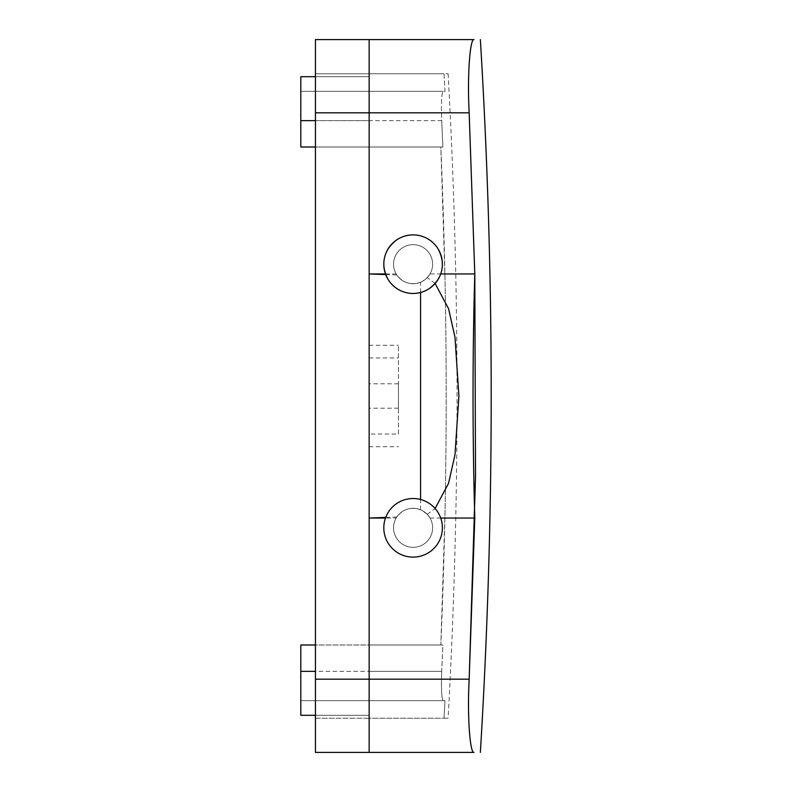 <?xml version="1.0" encoding="UTF-8"?>
<svg xmlns="http://www.w3.org/2000/svg" width="792" height="792" viewBox="0 0 792 792"><rect width="100%" height="100%" fill="white"/><g stroke="black" fill="none" stroke-linecap="round" stroke-linejoin="round"><path stroke-width="0.59" stroke-dasharray="3.96 2.97" d="M398.445 385.288L398.445 408.207L398.445 385.288M369.151 385.288L369.151 408.207L369.151 385.288M469.161 679.17L369.151 679.17L369.151 112.83L369.151 679.17L315.444 679.17L315.444 112.83L315.444 752.4L315.444 679.17L315.444 718.225L369.151 718.225L369.151 715.295L369.151 752.4L315.444 752.4L315.444 718.225L369.151 718.225L369.151 112.83L369.151 718.225L448.104 718.225L369.151 718.225L369.151 752.4L369.151 679.17L369.151 752.4L473.913 752.4M315.444 147.005L369.151 147.005L369.151 644.995L369.151 39.6L369.151 112.83L369.151 39.6L473.913 39.6M315.444 715.295L369.151 715.295L369.151 671.359L369.151 715.295L300.802 715.295L300.802 700.653L300.802 715.295L369.151 715.295L300.802 715.295L300.802 644.995L442.896 644.995L369.151 644.995L369.151 671.359L315.444 671.359M300.802 671.359L300.802 700.653L444.995 700.653L444.045 718.225L444.995 700.653L300.802 700.653L444.995 700.653L300.802 700.653L300.802 644.995L300.802 671.359L441.698 671.359C441.094 689.198 441.589 698.96 443.203 700.653C441.589 698.96 441.094 689.198 441.698 671.359L442.896 644.995L440.827 644.995L445.025 512.295C446.579 434.768 446.579 357.232 445.025 279.705L440.827 147.005L300.802 147.005L300.802 120.641L441.698 120.641C441.094 102.802 441.589 93.04 443.203 91.347C441.589 93.04 441.094 102.802 441.698 120.641L442.896 147.005L300.802 147.005L440.827 147.005C447.975 312.998 447.975 479.002 440.827 644.995L369.151 644.995L369.151 671.359L441.698 671.359L442.896 644.995L315.444 644.995M315.444 120.641L369.151 120.641L300.802 120.641L300.802 147.005L300.802 120.641L441.698 120.641L442.896 147.005L369.151 147.005L369.151 73.775L369.151 112.83L369.151 73.775L315.444 73.775L315.444 112.83L315.444 39.6L315.444 112.83L469.161 112.83L474.794 273.943M398.445 434.056L398.445 345.262L398.445 434.056L369.151 434.056M385.704 517.414L396.841 516.978C403.049 508.949 410.949 506.553 420.562 509.781L422.453 510.682A19.533 19.533 0 0 1 430.224 537.184A19.533 19.533 0 0 1 403.722 544.955A19.533 19.533 0 0 1 395.95 518.453A19.533 19.533 0 0 1 422.453 510.682A19.533 19.533 0 0 1 430.224 537.184A19.533 19.533 0 0 1 403.722 544.955A19.533 19.533 0 0 1 395.95 518.453A19.533 19.533 0 0 1 422.453 510.682A19.533 19.533 0 0 0 395.95 518.453A19.533 19.533 0 0 0 403.722 544.955A19.533 19.533 0 0 0 430.224 537.184A19.533 19.533 0 0 0 422.453 510.682L427.254 514.384L430.007 518.057A19.533 19.533 0 0 1 403.722 544.955A19.533 19.533 0 0 1 396.178 518.057L385.476 518.057M430.007 518.057L440.708 518.057M385.704 274.586L396.841 275.022C403.049 283.051 410.949 285.447 420.562 282.219L422.453 281.318A19.533 19.533 0 0 0 430.224 254.816A19.533 19.533 0 0 0 403.722 247.045A19.533 19.533 0 0 1 430.007 273.943L440.708 273.943M385.476 273.943L396.178 273.943A19.533 19.533 0 0 1 403.722 247.045A19.533 19.533 0 0 0 395.95 273.547A19.533 19.533 0 0 0 422.453 281.318A19.533 19.533 0 0 0 430.224 254.816A19.533 19.533 0 0 0 403.722 247.045A19.533 19.533 0 0 0 395.95 273.547A19.533 19.533 0 0 0 422.453 281.318A19.533 19.533 0 0 0 430.224 254.816A19.533 19.533 0 0 0 403.722 247.045A19.533 19.533 0 0 0 395.95 273.547A19.533 19.533 0 0 0 422.453 281.318L427.254 277.616L430.007 273.943M369.151 446.738L398.445 446.738M369.151 345.262L398.445 345.262M444.045 73.775L369.151 73.775L369.151 39.6L315.444 39.6L315.444 73.775L444.045 73.775L444.995 91.347L300.802 91.347L444.995 91.347L444.045 73.775L448.104 73.775L444.045 73.775M300.802 120.641L300.802 76.705L300.802 91.347L443.203 91.347L300.802 91.347L300.802 76.705L369.151 76.705L315.444 76.705M300.802 76.705L369.151 76.705L300.802 76.705M396.841 516.978L396.178 518.057M427.254 514.384L435.115 508.504M435.115 283.487L427.254 277.616M396.841 275.022L396.178 273.943M448.114 73.775C460.003 288.595 460.003 503.405 448.114 718.225M427.135 502.108A29.294 29.294 0 0 1 438.798 541.867A29.294 29.294 0 0 1 399.049 553.529A29.294 29.294 0 0 1 387.387 513.77A29.294 29.294 0 0 1 427.135 502.108A29.294 29.294 0 0 1 438.798 541.867A29.294 29.294 0 0 1 399.049 553.529A29.294 29.294 0 0 1 387.387 513.77A29.294 29.294 0 0 1 427.135 502.108A29.294 29.294 0 0 1 438.798 541.867A29.294 29.294 0 0 1 399.049 553.529A29.294 29.294 0 0 1 387.387 513.77A29.294 29.294 0 0 1 427.135 502.108M399.049 238.471C383.021 249.876 379.784 264.162 389.357 281.348C399.812 293.644 412.404 296.495 427.135 289.892C443.164 278.487 446.391 264.191 436.828 247.015C426.363 234.709 413.77 231.868 399.049 238.471C383.021 249.876 379.784 264.162 389.357 281.348C399.812 293.644 412.404 296.495 427.135 289.892C443.164 278.487 446.391 264.191 436.828 247.015C426.363 234.709 413.77 231.868 399.049 238.471A29.294 29.294 0 0 0 387.387 278.23A29.294 29.294 0 0 0 427.135 289.892A29.294 29.294 0 0 0 438.798 250.133A29.294 29.294 0 0 0 399.049 238.471M315.444 679.17L369.151 679.17L315.444 679.17L315.444 112.83L369.151 112.83L315.444 112.83M420.562 509.781L420.562 499.495M420.562 292.505L420.562 282.219M369.151 357.944L398.445 357.944M398.445 408.207L369.151 408.207M398.445 383.793L369.151 383.793"/><path stroke-width="1.19" d="M385.704 517.414L369.151 518.057L369.151 112.83L315.444 112.83L315.444 752.4L369.151 752.4L369.151 679.17L369.151 752.4L473.913 752.4C470.23 753.449 467.102 718.423 469.161 679.17C467.102 718.423 470.23 753.449 473.913 752.4M440.708 273.943L474.794 273.943L469.161 112.83L369.151 112.83L369.151 39.6L369.151 679.17L369.151 518.057L385.476 518.057M469.161 679.17L474.794 518.057C472.458 436.689 472.458 355.311 474.794 273.943L475.517 476.606L469.161 679.17L315.444 679.17M440.708 518.057L474.794 518.057M385.704 274.586L369.151 273.943L385.476 273.943M473.913 39.6C470.23 38.551 467.102 73.577 469.161 112.83C467.102 73.577 470.23 38.551 473.913 39.6L315.444 39.6L315.444 112.83M315.444 76.705L300.802 76.705L300.802 147.005L315.444 147.005M315.444 715.295L300.802 715.295L300.802 644.995L315.444 644.995M480.358 39.6C494.812 277.2 494.812 514.8 480.358 752.4M435.115 508.504L448.569 483.268L454.974 454.905L458.905 396.059L454.984 337.135L448.579 308.751L435.115 283.487M427.135 502.108A29.294 29.294 0 0 1 438.798 541.867A29.294 29.294 0 0 1 399.049 553.529A29.294 29.294 0 0 1 387.387 513.77A29.294 29.294 0 0 1 427.135 502.108M399.049 238.471A29.294 29.294 0 0 0 387.387 278.23A29.294 29.294 0 0 0 427.135 289.892A29.294 29.294 0 0 0 438.798 250.133A29.294 29.294 0 0 0 399.049 238.471M420.562 499.495L420.562 292.505M315.444 120.641L300.802 120.641M315.444 671.359L300.802 671.359"/></g></svg>
